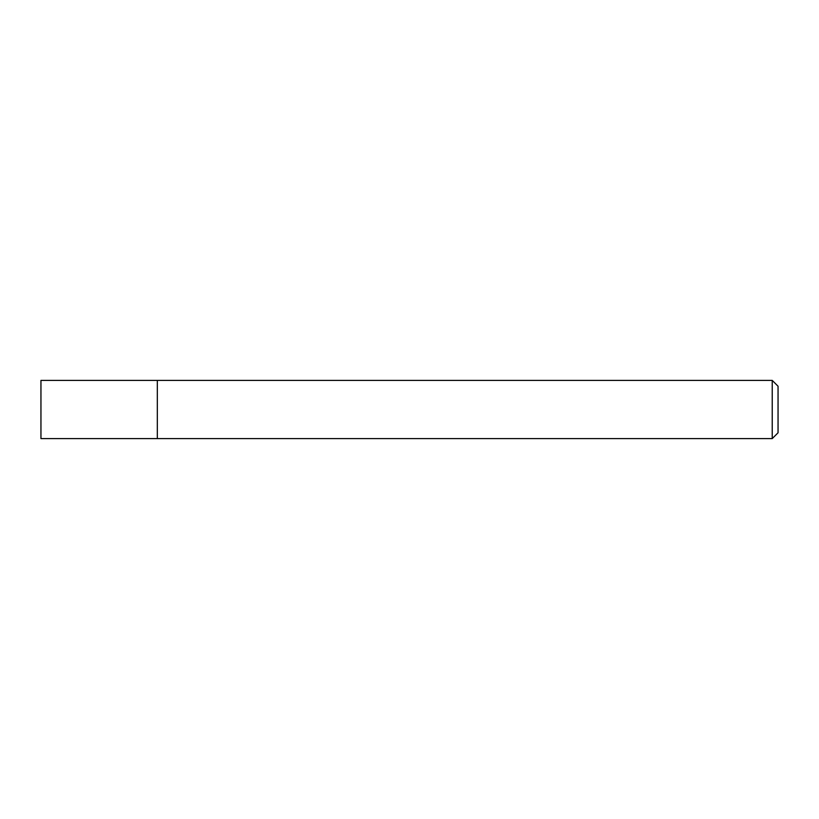 <?xml version="1.0" encoding="UTF-8"?>
<svg xmlns="http://www.w3.org/2000/svg" width="819" height="819" viewBox="0 0 819 819"><rect width="100%" height="100%" fill="white"/><g stroke="black" fill="none" stroke-linecap="round" stroke-linejoin="round"><path stroke-width="1.23" d="M772.235 380.405L772.235 438.595L778.05 432.78L778.05 386.22L772.235 380.405L40.95 380.405L40.95 438.595L157.33 438.585L157.33 380.405M772.235 438.595L157.33 438.595"/></g></svg>
